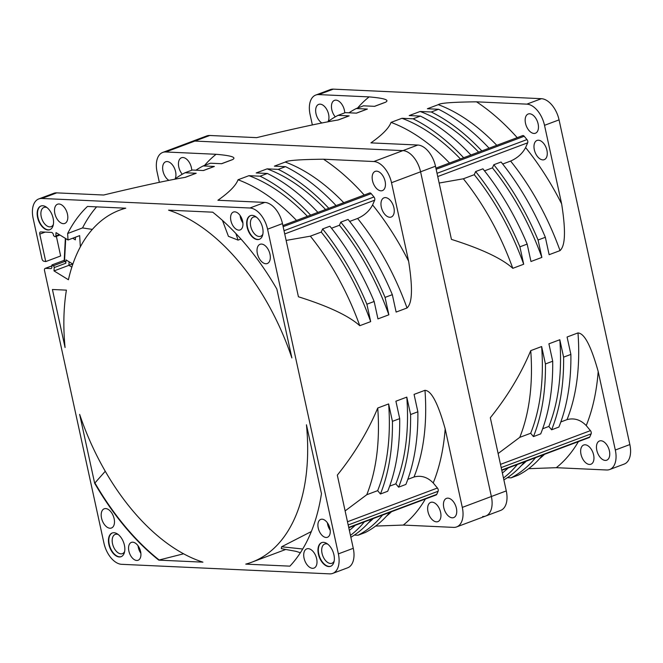 <?xml version="1.0" encoding="UTF-8"?>
<svg xmlns="http://www.w3.org/2000/svg" width="663" height="663" viewBox="0 0 663 663"><rect width="100%" height="100%" fill="white"/><g stroke="black" fill="none" stroke-linecap="round" stroke-linejoin="round"><path stroke-width="0.99" d="M159.352 182.342L157.081 171.949A21.481 12.506 69.4 0 1 162.725 152.44L191.806 141.534A21.481 12.506 69.4 0 1 194.856 141.07L402.905 150.617L194.856 141.07A21.481 12.506 -110.6 0 0 191.806 141.534L206.707 135.948A21.481 12.506 -110.6 0 1 209.765 135.484L165.783 151.976L216.097 154.288C237.487 156.128 234.561 158.44 232.531 159.634L221.633 163.72L210.478 163.206L203.209 165.932L214.364 166.446L203.458 170.532L192.303 170.026L185.035 172.753L196.19 173.258L185.284 177.352C168.99 179.996 141.774 185.889 103.635 195.021L56.753 192.867A21.481 12.506 -110.6 0 0 53.695 193.331L38.794 198.925A21.481 12.506 69.4 0 1 41.852 198.461L249.901 208.008A21.481 12.506 69.4 0 1 267.57 229.191L338.37 553.887A21.481 12.506 69.4 0 1 332.727 573.396A21.481 12.506 69.4 0 1 329.668 573.86L121.619 564.312A21.481 12.506 69.4 0 1 103.942 543.13L44.52 270.57A2.387 1.392 69.4 0 1 45.142 268.399A2.387 1.392 69.4 0 1 45.482 268.349L50.811 268.59A2.387 1.392 -110.6 0 0 51.15 268.54A2.387 1.392 -110.6 0 0 51.855 267.255L51.971 264.927L53.338 265.764A1.434 0.837 69.4 0 1 54.151 267.048A1.434 0.837 69.4 0 1 54.2 267.579L54.026 270.91L68.413 279.753A188.01 109.445 69.4 0 1 119.738 210.121A188.01 109.445 69.4 0 1 125.763 208.199L87.475 206.442A208.787 121.536 -110.6 0 0 67.634 233.525L68.024 239.989L56.032 232.614L55.858 235.945A1.434 0.837 69.4 0 1 55.427 236.716A1.434 0.837 69.4 0 1 54.863 236.625L53.504 235.638A2.387 1.392 -110.6 0 0 53.43 234.76A2.387 1.392 -110.6 0 0 51.465 232.406L40.733 231.909A2.387 1.392 -110.6 0 0 40.393 231.959A2.387 1.392 -110.6 0 0 39.763 234.13L45.747 261.57L43.799 261.214A2.387 1.392 69.4 0 1 41.968 258.877L33.15 218.434A21.481 12.506 69.4 0 1 38.794 198.925M373.833 161.523A21.481 12.506 69.4 0 1 391.51 182.706L408.623 261.23C414.557 298.582 409.726 305.27 407.024 307.988L396.126 312.074L392.33 294.67L385.062 297.397L388.858 314.801L377.951 318.895L374.156 301.483L366.888 304.209L370.683 321.621L359.777 325.707C348.92 315.886 328.467 306.24 298.425 296.775L282.471 223.605A21.481 12.506 -110.6 0 0 264.802 202.414L217.912 200.267C229.282 192.27 235.995 185.433 238.034 179.772L248.932 175.678L260.087 176.192L267.355 173.466L256.2 172.952L267.106 168.866L278.261 169.38L285.529 166.653L274.374 166.14L285.281 162.054C287.294 160.405 300.041 159.46 323.519 159.219L373.833 161.523L402.905 150.617A21.481 12.506 69.4 0 1 420.582 171.808L491.374 496.504L420.582 171.808A21.481 12.506 -110.6 0 0 402.905 150.617L417.814 145.031L370.924 142.876C382.302 134.879 389.007 128.042 391.037 122.382L401.944 118.296L413.099 118.81L420.367 116.083L409.212 115.569L420.118 111.483L431.273 111.989L438.541 109.271L427.386 108.757L438.284 104.663C440.282 103.022 453.028 102.077 476.531 101.829L526.845 104.141A21.481 12.506 69.4 0 1 544.514 125.324L561.636 203.848C567.569 241.233 562.721 247.887 560.036 250.606L549.138 254.691L545.342 237.288L538.066 240.014L541.862 257.418L530.964 261.504L527.168 244.1L519.9 246.827L523.695 264.23L512.789 268.324C502.057 258.562 481.603 248.923 451.437 239.384L435.483 166.214A21.481 12.506 -110.6 0 0 417.814 145.031M332.727 573.396L347.627 567.81A21.481 12.506 -110.6 0 0 353.271 548.301L337.318 475.131C354.539 453.691 368.006 431.323 377.728 408.027L388.634 403.933L392.43 421.345L399.698 418.618L395.902 401.206L406.8 397.12L410.596 414.524L417.864 411.798L414.068 394.394L424.975 390.308C428.339 390.731 435.16 393.06 445.18 428.886L462.302 507.402L506.275 490.91A21.481 12.506 -110.6 0 1 500.64 510.419L485.739 516.013A21.481 12.506 -110.6 0 0 491.374 496.504A21.481 12.506 69.4 0 1 485.739 516.013A21.481 12.506 69.4 0 1 482.681 516.477M506.275 490.91L490.322 417.74C507.56 396.292 521.027 373.924 530.74 350.636L541.638 346.55L545.434 363.954L552.702 361.227L548.906 343.824L559.812 339.738L563.608 357.142L570.876 354.415L567.08 337.011L577.987 332.917C581.343 333.356 588.156 335.635 598.192 371.504L615.314 450.02A21.481 12.506 69.4 0 1 609.67 469.528L624.206 464.075A21.481 12.506 -110.6 0 0 629.85 444.566L559.058 119.87A21.481 12.506 -110.6 0 0 541.381 98.688L333.332 89.14A21.481 12.506 -110.6 0 0 330.273 89.604L315.737 95.058A21.481 12.506 69.4 0 1 318.795 94.594L369.109 96.897C390.515 98.746 387.565 101.058 385.543 102.243L374.636 106.337L363.49 105.823L356.222 108.55L367.368 109.063L356.47 113.149L345.315 112.635L338.047 115.362L349.202 115.876L338.296 119.962C322.177 122.572 294.96 128.465 256.647 137.639L209.765 135.484M312.364 124.959L310.093 114.566A21.481 12.506 69.4 0 1 315.737 95.058M328.086 121.536A10.26 5.975 -110.6 0 0 328.599 114.285A10.26 5.975 -110.6 0 0 318.696 104.381A10.26 5.975 -110.6 0 0 316.002 113.704A10.26 5.975 -110.6 0 0 321.945 123.011M344.743 112.851A10.26 5.975 -110.6 0 0 344.404 110.257A10.26 5.975 -110.6 0 0 334.5 100.353A10.26 5.975 -110.6 0 0 331.798 109.677A10.26 5.975 -110.6 0 0 335.279 116.854M460.429 158.946A195.726 113.937 -110.6 0 0 401.944 118.296M391.037 122.382A195.726 113.937 69.4 0 1 449.531 163.032M561.636 203.848A210.055 122.274 -110.6 0 0 525.61 147.559L527.673 142.81A2.387 1.392 -110.6 0 0 527.756 141.219A2.387 1.392 -110.6 0 0 526.969 139.578L524.209 136.263A2.387 1.392 -110.6 0 0 522.684 135.6L435.906 168.145M546.925 150.335A10.26 5.975 -110.6 0 0 537.022 140.44A10.26 5.975 -110.6 0 0 534.328 149.755A10.26 5.975 -110.6 0 0 544.232 159.659A10.26 5.975 -110.6 0 0 546.925 150.335M525.51 123.318A10.26 5.975 -110.6 0 0 535.422 133.222A10.26 5.975 -110.6 0 0 538.116 123.898A10.26 5.975 -110.6 0 0 528.212 114.003A10.26 5.975 -110.6 0 0 525.51 123.318M552.702 361.227A200.499 116.721 -110.6 0 1 540.71 433.875L533.442 436.602L530.673 433.262A195.726 113.937 -110.6 0 0 541.638 346.55M530.74 350.636A195.726 113.937 69.4 0 1 519.767 437.348L498.128 453.525M530.673 433.262L519.767 437.348M570.876 354.415A200.499 116.721 -110.6 0 1 558.884 427.063L551.616 429.79L548.84 426.442L542.657 428.762M501.792 470.349L589.216 437.555A2.387 1.392 -110.6 0 0 589.763 436.992L591.131 433.859A2.387 1.392 -110.6 0 0 591.205 432.259A2.387 1.392 -110.6 0 0 590.426 430.635L586.233 425.571C580.539 419.72 574.133 417.74 567.014 419.629L560.832 421.95M609.67 469.528A21.481 12.506 69.4 0 1 606.612 469.992L556.298 467.688L528.626 468.683M593.609 454.909A10.26 5.975 -110.6 0 0 583.705 445.014A10.26 5.975 -110.6 0 0 581.003 454.329A10.26 5.975 -110.6 0 0 590.907 464.233A10.26 5.975 -110.6 0 0 593.609 454.909M596.808 450.301A10.26 5.975 -110.6 0 0 606.711 460.205A10.26 5.975 -110.6 0 0 609.405 450.881A10.26 5.975 -110.6 0 0 599.501 440.978A10.26 5.975 -110.6 0 0 596.808 450.301M542.773 454.975A200.499 116.721 -110.6 0 1 518.309 475.122L511.04 477.849L507.377 477.675M348.978 112.809A200.499 116.721 69.4 0 1 356.222 108.55M367.368 109.063A195.726 113.937 -110.6 0 0 364.899 109.934L356.338 113.141M327.572 121.917A200.499 116.721 69.4 0 1 338.047 115.362M349.202 115.876A195.726 113.937 -110.6 0 0 346.724 116.746L338.022 120.011M535.505 457.702A200.499 116.721 69.4 0 1 511.04 477.849M521.416 465.484A195.726 113.937 -110.6 0 0 526.331 461.141M503.872 479.888A200.499 116.721 -110.6 0 0 524.599 461.796M517.331 464.514A200.499 116.721 69.4 0 1 503.466 478.015M502.372 473.001A195.726 113.937 -110.6 0 0 508.156 467.954M563.608 357.142A200.499 116.721 69.4 0 1 551.616 429.79M548.84 426.442A195.726 113.937 -110.6 0 0 559.812 339.738M545.434 363.954A200.499 116.721 69.4 0 1 533.442 436.602M484.512 170.855L492.435 167.88L493.802 164.739L501.071 162.012A200.499 116.721 -110.6 0 1 545.342 237.288M439.155 183.038L463.354 178.786L474.26 174.692L475.628 171.56L482.896 168.833A200.499 116.721 -110.6 0 1 527.168 244.1M525.61 147.559C522.477 153.518 517.471 158.026 510.609 161.068L502.687 164.034M493.802 164.739A200.499 116.721 69.4 0 1 538.066 240.014M541.862 257.418A195.726 113.937 -110.6 0 0 492.435 167.88M475.628 171.56A200.499 116.721 69.4 0 1 519.9 246.827M523.695 264.23A195.726 113.937 -110.6 0 0 474.26 174.692M463.354 178.786A195.726 113.937 69.4 0 1 512.789 268.324M489.087 148.197A200.499 116.721 -110.6 0 0 438.541 109.271M431.273 111.989A200.499 116.721 69.4 0 1 481.819 150.924M478.603 152.134A195.726 113.937 -110.6 0 0 420.118 111.483M470.912 155.018A200.499 116.721 -110.6 0 0 420.367 116.083M413.099 118.81A200.499 116.721 69.4 0 1 463.644 157.744M162.725 152.44A21.481 12.506 69.4 0 1 165.783 151.976M175.073 178.919A10.26 5.975 -110.6 0 0 175.587 171.667A10.26 5.975 -110.6 0 0 165.684 161.772A10.26 5.975 -110.6 0 0 162.99 171.087A10.26 5.975 -110.6 0 0 168.932 180.394M191.731 170.234A10.26 5.975 -110.6 0 0 191.392 167.64A10.26 5.975 -110.6 0 0 181.488 157.744A10.26 5.975 -110.6 0 0 178.795 167.059A10.26 5.975 -110.6 0 0 182.267 174.236M389.761 512.366A200.499 116.721 -110.6 0 1 365.296 532.505L358.028 535.232L354.365 535.066M462.302 507.402A21.481 12.506 69.4 0 1 456.658 526.911A21.481 12.506 69.4 0 1 453.6 527.383L403.295 525.071L375.614 526.066M348.788 527.731L436.204 494.946A2.387 1.392 -110.6 0 0 436.76 494.374L438.119 491.25A2.387 1.392 -110.6 0 0 438.193 489.65A2.387 1.392 -110.6 0 0 437.423 488.018L433.229 482.962C427.527 477.111 421.121 475.122 414.002 477.012L407.82 479.332M440.597 512.292A10.26 5.975 -110.6 0 0 430.693 502.397A10.26 5.975 -110.6 0 0 427.991 511.72A10.26 5.975 -110.6 0 0 437.903 521.615A10.26 5.975 -110.6 0 0 440.597 512.292M443.796 507.684A10.26 5.975 -110.6 0 0 453.699 517.588A10.26 5.975 -110.6 0 0 456.401 508.264A10.26 5.975 -110.6 0 0 446.497 498.369A10.26 5.975 -110.6 0 0 443.796 507.684M382.493 515.085A200.499 116.721 69.4 0 1 358.028 535.232M368.413 522.875A195.726 113.937 -110.6 0 0 373.319 518.524M350.868 537.27A200.499 116.721 -110.6 0 0 371.587 519.179M364.319 521.905A200.499 116.721 69.4 0 1 350.454 535.397M349.36 530.383A195.726 113.937 -110.6 0 0 355.153 525.345M408.623 261.23A210.055 122.274 -110.6 0 0 372.598 204.942L374.67 200.201A2.387 1.392 -110.6 0 0 374.744 198.602A2.387 1.392 -110.6 0 0 373.965 196.969L371.197 193.646A2.387 1.392 -110.6 0 0 369.672 192.983L282.894 225.528M393.913 207.718A10.26 5.975 -110.6 0 0 384.01 197.823A10.26 5.975 -110.6 0 0 381.316 207.146A10.26 5.975 -110.6 0 0 391.22 217.041A10.26 5.975 -110.6 0 0 393.913 207.718M372.507 180.709A10.26 5.975 -110.6 0 0 382.41 190.604A10.26 5.975 -110.6 0 0 385.104 181.281A10.26 5.975 -110.6 0 0 375.2 171.386A10.26 5.975 -110.6 0 0 372.507 180.709M372.598 204.942C369.465 210.909 364.468 215.409 357.597 218.45L349.674 221.425M331.5 228.238L339.423 225.263L340.79 222.13L348.058 219.403A200.499 116.721 -110.6 0 1 392.33 294.67M286.143 240.42L310.35 236.169L321.248 232.083L322.616 228.942L329.884 226.216A200.499 116.721 -110.6 0 1 374.156 301.483M340.79 222.13A200.499 116.721 69.4 0 1 385.062 297.397M388.858 314.801A195.726 113.937 -110.6 0 0 339.423 225.263M322.616 228.942A200.499 116.721 69.4 0 1 366.888 304.209M370.683 321.621A195.726 113.937 -110.6 0 0 321.248 232.083M310.35 236.169A195.726 113.937 69.4 0 1 359.777 325.707M336.075 205.588A200.499 116.721 -110.6 0 0 285.529 166.653M278.261 169.38A200.499 116.721 69.4 0 1 328.807 208.306M325.591 209.516A195.726 113.937 -110.6 0 0 267.106 168.866M317.9 212.4A200.499 116.721 -110.6 0 0 267.355 173.466M260.087 176.192A200.499 116.721 69.4 0 1 310.632 215.127M307.417 216.329A195.726 113.937 -110.6 0 0 248.932 175.678M238.034 179.772A195.726 113.937 69.4 0 1 296.518 220.423M65.073 347.536A188.01 109.445 69.4 0 1 66.399 290.137L52.418 289.491L65.073 347.536M168.584 210.163A188.01 109.445 69.4 0 1 291.877 357.945L276.852 289.06A213.395 124.221 -110.6 0 0 212.724 212.185L168.584 210.163M306.447 424.776A188.01 109.445 69.4 0 1 251.783 562.199A188.01 109.445 69.4 0 1 245.758 564.122L289.897 566.152A213.395 124.221 -110.6 0 0 321.464 493.662L306.447 424.776M262.631 227.832A12.647 7.368 -110.6 0 0 250.423 215.632A12.647 7.368 -110.6 0 0 247.1 227.119A12.647 7.368 -110.6 0 0 259.308 239.318A12.647 7.368 -110.6 0 0 262.631 227.832M316.657 558.776A10.26 5.975 -110.6 0 0 306.754 548.873A10.26 5.975 -110.6 0 0 304.06 558.196A10.26 5.975 -110.6 0 0 313.964 568.1A10.26 5.975 -110.6 0 0 316.657 558.776M269.982 254.202A10.26 5.975 -110.6 0 0 260.078 244.299A10.26 5.975 -110.6 0 0 257.377 253.622A10.26 5.975 -110.6 0 0 267.28 263.526A10.26 5.975 -110.6 0 0 269.982 254.202M67.46 214.124A10.26 5.975 -110.6 0 0 57.548 204.221A10.26 5.975 -110.6 0 0 54.855 213.544A10.26 5.975 -110.6 0 0 64.759 223.439A10.26 5.975 -110.6 0 0 67.46 214.124M128.879 551.061A9.547 5.561 -110.6 0 0 138.095 560.268A9.547 5.561 -110.6 0 0 140.606 551.599A9.547 5.561 -110.6 0 0 131.39 542.392A9.547 5.561 -110.6 0 0 128.879 551.061M124.412 545.201A12.647 7.368 -110.6 0 0 112.204 532.994A12.647 7.368 -110.6 0 0 108.881 544.489A12.647 7.368 -110.6 0 0 121.089 556.688A12.647 7.368 -110.6 0 0 124.412 545.201M114.135 518.698A10.26 5.975 -110.6 0 0 104.232 508.794A10.26 5.975 -110.6 0 0 101.538 518.118A10.26 5.975 -110.6 0 0 111.442 528.013A10.26 5.975 -110.6 0 0 114.135 518.698M53.123 218.218A12.647 7.368 -110.6 0 0 40.915 206.019A12.647 7.368 -110.6 0 0 37.592 217.505A12.647 7.368 -110.6 0 0 49.8 229.705A12.647 7.368 -110.6 0 0 53.123 218.218M230.915 220.721A9.547 5.561 -110.6 0 0 240.13 229.928A9.547 5.561 -110.6 0 0 242.633 221.251A9.547 5.561 -110.6 0 0 233.417 212.044A9.547 5.561 -110.6 0 0 230.915 220.721M318.232 528.063A9.547 5.561 -110.6 0 0 327.447 537.27A9.547 5.561 -110.6 0 0 329.95 528.602A9.547 5.561 -110.6 0 0 320.743 519.394A9.547 5.561 -110.6 0 0 318.232 528.063M333.928 554.815A12.647 7.368 -110.6 0 0 321.721 542.616A12.647 7.368 -110.6 0 0 318.397 554.102A12.647 7.368 -110.6 0 0 330.605 566.301A12.647 7.368 -110.6 0 0 333.928 554.815M202.936 562.158A188.01 109.445 69.4 0 1 79.643 414.367L94.66 483.252A213.395 124.221 -110.6 0 0 158.797 560.136L202.936 562.158M311.328 531.544L281.609 546.776L281.311 548.641L296.204 551.384L300.364 552.76M94.66 483.252L105.251 471.285M139.503 518.416L138.965 517.836M183.576 553.804L159.161 559.995A213.395 124.221 69.4 0 1 95.024 483.12M281.609 546.776L302.709 548.997M72.864 264.106L66.002 259.888L65.828 263.219A1.434 0.837 -110.6 0 0 65.786 262.689A1.434 0.837 -110.6 0 0 64.966 261.404L64.535 261.131L65.712 238.564M72.715 238.232L75.342 239.849L75.474 237.197M68.024 239.989L79.659 235.622L80.339 246.885M71.853 267.123L68.927 265.324L54.026 270.91M68.927 265.324L69.109 261.802M45.747 261.57L60.648 255.976L56.372 236.359M72.806 264.264L68.944 265.034M65.355 238.349L64.195 260.65A1.434 0.696 3 0 0 64.535 261.131M51.971 264.927L64.203 260.335M92.348 229.398L82.535 227.931L67.634 233.525M82.535 227.931A208.787 121.536 69.4 0 1 96.607 206.856M196.19 173.258A195.726 113.937 -110.6 0 0 193.712 174.137L185.01 177.402M174.56 179.308A200.499 116.721 69.4 0 1 185.035 172.753M46.99 207.577A10.26 5.975 -110.6 0 0 43.932 207.436A10.26 5.975 -110.6 0 0 41.239 216.751A10.26 5.975 -110.6 0 0 51.142 226.655A10.26 5.975 -110.6 0 0 53.347 224.533M49.974 229.63A12.647 7.368 69.4 0 1 37.957 217.365A12.647 7.368 69.4 0 1 41.098 205.953M240.959 239.028L238.083 240.105L235.862 233.484M222.47 220.423L228.428 236.326L238.083 240.105M259.49 239.252A12.647 7.368 69.4 0 1 247.465 226.986A12.647 7.368 69.4 0 1 250.614 215.566M256.506 217.191A10.26 5.975 -110.6 0 0 253.448 217.05A10.26 5.975 -110.6 0 0 250.747 226.373A10.26 5.975 -110.6 0 0 260.65 236.268A10.26 5.975 -110.6 0 0 262.863 234.147M140.871 553.307A9.547 5.561 69.4 0 1 138.335 547.522A9.547 5.561 69.4 0 1 138.061 545.815M121.271 556.613A12.647 7.368 69.4 0 1 109.246 544.348A12.647 7.368 69.4 0 1 112.387 532.936M118.287 534.56A10.26 5.975 -110.6 0 0 115.221 534.411A10.26 5.975 -110.6 0 0 112.528 543.735A10.26 5.975 -110.6 0 0 122.431 553.638A10.26 5.975 -110.6 0 0 124.644 551.517M242.907 222.959A9.547 5.561 69.4 0 1 240.362 217.174A9.547 5.561 69.4 0 1 240.097 215.467M330.224 530.309A9.547 5.561 69.4 0 1 327.679 524.516A9.547 5.561 69.4 0 1 327.414 522.809M330.787 566.227A12.647 7.368 69.4 0 1 318.762 553.961A12.647 7.368 69.4 0 1 321.903 542.549M327.795 544.174A10.26 5.975 -110.6 0 0 324.737 544.033A10.26 5.975 -110.6 0 0 322.044 553.348A10.26 5.975 -110.6 0 0 331.948 563.252A10.26 5.975 -110.6 0 0 334.16 561.13M214.364 166.446A195.726 113.937 -110.6 0 0 211.887 167.316L203.326 170.532M195.966 170.192A200.499 116.721 69.4 0 1 203.209 165.932M417.864 411.798A200.499 116.721 -110.6 0 1 405.872 484.446L398.604 487.172L395.836 483.833L389.645 486.153M399.698 418.618A200.499 116.721 -110.6 0 1 387.706 491.266L380.429 493.993L377.661 490.645L366.755 494.739L345.116 510.916M410.596 414.524A200.499 116.721 69.4 0 1 398.604 487.172M395.836 483.833A195.726 113.937 -110.6 0 0 406.8 397.12M392.43 421.345A200.499 116.721 69.4 0 1 380.429 493.993M377.661 490.645A195.726 113.937 -110.6 0 0 388.634 403.933M377.728 408.027A195.726 113.937 69.4 0 1 366.755 494.739M369.109 96.897A210.055 122.274 -110.6 0 0 357.581 108.036M333.332 89.14L318.795 94.594M526.845 104.141L541.381 98.688M496.778 145.313A195.726 113.937 -110.6 0 0 438.284 104.663M517.206 137.655A210.055 122.274 -110.6 0 0 476.531 101.829M435.483 166.214L391.51 182.706M559.058 119.87L544.514 125.324M615.314 450.02L629.85 444.566M500.49 464.365L590.426 430.635M567.014 419.629A195.726 113.937 -110.6 0 0 577.987 332.917M586.233 425.571A210.055 122.274 -110.6 0 0 598.192 371.504M556.298 467.688A210.055 122.274 -110.6 0 0 578.401 441.616M385.543 102.243A195.726 113.937 -110.6 0 0 383.065 103.121L374.512 106.329M591.131 433.859L501.195 467.589M501.717 470.009L589.763 436.992M539.591 458.672A195.726 113.937 -110.6 0 0 544.505 454.329M524.209 136.263L436.155 169.289M437.033 173.308L526.969 139.578M527.673 142.81L437.737 176.549M560.036 250.606A195.726 113.937 -110.6 0 0 510.609 161.068M216.097 154.288A210.055 122.274 -110.6 0 0 204.569 165.427M403.295 525.071A210.055 122.274 -110.6 0 0 425.389 498.999M433.221 482.962A210.055 122.274 -110.6 0 0 445.18 428.886M386.579 516.054A195.726 113.937 -110.6 0 0 391.493 511.712M338.37 553.887L353.271 548.301M282.471 223.605L267.57 229.191M364.202 195.038A210.055 122.274 -110.6 0 0 323.519 159.219M407.024 307.988A195.726 113.937 -110.6 0 0 357.597 218.45M374.67 200.201L284.725 233.931M249.901 208.008L264.802 202.414M56.753 192.867L41.852 198.461M343.766 202.704A195.726 113.937 -110.6 0 0 285.281 162.054M371.197 193.646L283.142 226.671M284.021 230.699L373.965 196.969M65.828 263.219L54.2 267.579M55.858 235.945L59.33 234.636M53.338 265.764L64.966 261.404M50.811 268.59L51.441 268.358M51.921 265.929L45.482 268.349M45.142 232.116L39.763 234.13M232.531 159.634A195.726 113.937 -110.6 0 0 230.061 160.504L221.5 163.711M414.002 477.012A195.726 113.937 -110.6 0 0 424.975 390.308M347.478 521.748L437.423 488.018M438.119 491.25L348.183 524.972M348.713 527.392L436.76 494.374M456.658 526.911L485.739 516.013M124.967 208.157L119.738 210.121M285.363 549.602L251.783 562.199M59.943 235.017L55.427 236.716M45.142 268.399L51.929 265.855"/></g></svg>
